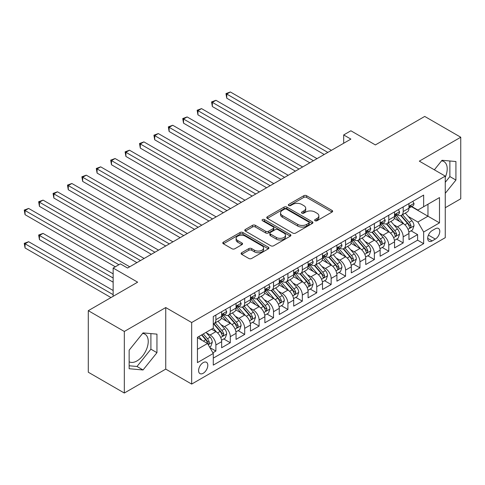 <?xml version="1.0" encoding="UTF-8"?>
<svg xmlns="http://www.w3.org/2000/svg" width="485" height="485" viewBox="0 0 485 485"><rect width="100%" height="100%" fill="white"/><g stroke="black" fill="none" stroke-linecap="round" stroke-linejoin="round"><path stroke-width="0.73" d="M315.05 220.73A1.4 0.806 0 0 0 317.032 220.73L332.055 212.054A2.001 1.152 0 0 0 332.643 211.236A2.001 1.152 0 0 0 332.055 210.423L306.599 195.722A2.001 1.152 0 0 0 303.774 195.722L288.745 204.397A1.4 0.806 0 0 0 288.332 204.967A1.4 0.806 0 0 0 288.745 205.543A1.4 0.806 0 0 0 290.727 205.543L292.667 204.421A6.402 3.698 0 0 1 301.719 204.421L303.84 205.646A6.402 3.698 0 0 1 305.72 208.259A6.402 3.698 0 0 1 303.84 210.872L301.9 211.993A1.4 0.806 0 0 0 301.488 212.563A1.4 0.806 0 0 0 301.9 213.133A1.4 0.806 0 0 0 303.877 213.133L305.823 212.012A6.402 3.698 0 0 1 314.874 212.012L316.996 213.236A6.402 3.698 0 0 1 318.869 215.849A6.402 3.698 0 0 1 316.996 218.462L315.05 219.584A1.4 0.806 0 0 0 314.638 220.16A1.4 0.806 0 0 0 315.05 220.73L315.05 219.584M129.143 361.755A15.896 9.179 120 0 0 136.994 360.913A15.896 9.179 120 0 0 147.379 346.908A15.896 9.179 120 0 0 144.942 334.171A15.896 9.179 120 0 0 142.596 333.456M203.203 373.268A6.523 3.765 120 0 0 207.459 367.521A6.523 3.765 120 0 0 206.464 362.295A6.523 3.765 120 0 0 203.203 362.622A6.523 3.765 120 0 0 198.941 368.364A6.523 3.765 120 0 0 199.941 373.589A6.523 3.765 120 0 0 203.203 373.268M441.568 160.844A15.896 9.179 -60 0 1 443.914 161.566A15.896 9.179 -60 0 1 445.26 177.261M241.688 252.715A2.001 1.152 0 0 0 241.1 253.534A2.001 1.152 0 0 0 241.688 254.352L248.829 258.475A2.001 1.152 0 0 0 251.654 258.475L268.344 248.835A2.001 1.152 0 0 0 268.933 248.023A2.001 1.152 0 0 0 268.344 247.204L242.888 232.509A2.001 1.152 0 0 0 240.057 232.509L223.373 242.142A2.001 1.152 0 0 0 222.785 242.961A2.001 1.152 0 0 0 223.373 243.773L232 248.756A2.001 1.152 0 0 0 234.825 248.756L241.966 244.634A2.001 1.152 0 0 0 242.555 243.816A2.001 1.152 0 0 0 241.966 242.997L237.692 240.53A5.353 3.092 0 0 1 236.122 238.347A5.353 3.092 0 0 1 239.426 235.492A5.353 3.092 0 0 1 245.258 236.159L262.015 245.834A5.353 3.092 0 0 1 263.579 248.023A5.353 3.092 0 0 1 260.281 250.872A5.353 3.092 0 0 1 254.449 250.205L251.654 248.593A2.001 1.152 0 0 0 248.829 248.593L241.688 252.715L241.688 254.352M445.26 207.732L460.75 198.783L460.75 137.231L424.727 116.43L375.378 144.924L350.885 130.78L343.683 134.939L350.885 139.098L127.555 268.035L120.353 263.876L113.15 268.035L113.15 296.323M124.318 331.467L124.318 393.026L165.743 369.109L165.743 307.551L124.318 331.467L88.294 310.673L137.643 282.179L113.15 268.035M165.743 307.551L191.672 322.525L445.26 176.116L445.26 237.674L191.672 384.084L191.672 322.525M460.75 137.231L419.325 161.141L445.26 176.116M292.813 233.079A2.001 1.152 0 0 0 295.638 233.079L312.328 223.446A2.001 1.152 0 0 0 312.916 222.627A2.001 1.152 0 0 0 312.328 221.809L286.871 207.113A2.001 1.152 0 0 0 284.04 207.113L267.356 216.746A2.001 1.152 0 0 0 266.768 217.565A2.001 1.152 0 0 0 267.356 218.383L292.813 233.079M263.034 221.033A1.4 0.806 0 0 1 264.452 221.227L264.452 219.566L290.333 234.51A2.001 1.152 0 0 1 290.921 235.322A2.001 1.152 0 0 1 290.333 236.14L273.649 245.774A2.001 1.152 0 0 1 270.818 245.774L245.362 231.078L245.362 229.447A2.001 1.152 0 0 0 244.773 230.26A2.001 1.152 0 0 0 245.362 231.078M245.362 229.447L252.503 225.325A2.001 1.152 0 0 1 255.334 225.325L265.659 231.284A2.001 1.152 0 0 0 268.484 231.284L273.225 228.55A2.001 1.152 0 0 0 273.807 227.732A2.001 1.152 0 0 0 273.225 226.913L262.476 220.711A1.4 0.806 0 0 1 262.064 220.135A1.4 0.806 0 0 1 262.931 219.39A1.4 0.806 0 0 1 264.452 219.566M124.318 393.026L88.294 372.225L88.294 310.673M212.891 352.783L215.88 351.055L209.902 347.606M206.501 332.916L210.12 335.002A8.148 4.704 60 0 1 215.88 344.987L221.645 341.658L221.645 347.733L230.29 342.737L223.731 338.954M220.905 324.592L224.525 326.684A8.148 4.704 60 0 1 230.29 336.669L236.049 333.341L236.049 339.409L244.695 334.42L238.141 330.637M235.316 316.275L238.935 318.366A8.148 4.704 60 0 1 244.695 328.345L250.46 325.023L250.46 331.091L259.105 326.102L252.552 322.319M249.726 307.957L253.34 310.048A8.148 4.704 60 0 1 259.105 320.027L264.871 316.699L264.871 322.774L273.516 317.784L266.956 314.001M264.131 299.639L267.75 301.731A8.148 4.704 60 0 1 273.516 311.709L279.275 308.381L279.275 314.456L287.92 309.466L281.367 305.677M278.542 291.321L282.161 293.407A8.148 4.704 60 0 1 287.92 303.392L293.686 300.063L293.686 306.138L302.331 301.149L295.777 297.36M292.952 283.004L296.565 285.089A8.148 4.704 60 0 1 302.331 295.074L308.096 291.746L308.096 297.82L316.741 292.825L310.182 289.042M307.357 274.686L310.976 276.771A8.148 4.704 60 0 1 316.741 286.756L322.501 283.428L322.501 289.503L331.146 284.507L324.592 280.724M321.767 266.368L325.387 268.454A8.148 4.704 60 0 1 331.146 278.438L336.911 275.11L336.911 281.179L345.556 276.189L338.997 272.406M336.172 258.044L339.791 260.136A8.148 4.704 60 0 1 345.556 270.121L351.316 266.792L351.316 272.861L359.961 267.872L353.407 264.089M350.582 249.726L354.202 251.818A8.148 4.704 60 0 1 359.961 261.797L365.726 258.475L365.726 264.543L374.371 259.554L367.818 255.771M364.993 241.409L368.606 243.5A8.148 4.704 60 0 1 374.371 253.479L380.137 250.151L380.137 256.225L388.782 251.236L382.222 247.447M379.397 233.091L383.017 235.183A8.148 4.704 60 0 1 388.782 245.161L394.541 241.833L394.541 247.908L403.187 242.918L403.187 236.844A8.148 4.704 -120 0 0 397.427 226.859L393.808 224.773M396.633 239.129L403.187 242.918M221.645 341.658A8.148 4.704 -120 0 0 215.88 331.673L211.557 329.182M236.049 333.341A8.148 4.704 -120 0 0 230.29 323.356L221.378 318.215M250.46 325.023A8.148 4.704 -120 0 0 244.695 315.038L235.789 309.891M264.871 316.699A8.148 4.704 -120 0 0 259.105 306.72L250.193 301.573M279.275 308.381A8.148 4.704 -120 0 0 273.516 298.402L264.604 293.255M293.686 300.063A8.148 4.704 -120 0 0 287.92 290.085L279.014 284.938M308.096 291.746A8.148 4.704 -120 0 0 302.331 281.761L293.419 276.62M322.501 283.428A8.148 4.704 -120 0 0 316.741 273.443L307.829 268.302M336.911 275.11A8.148 4.704 -120 0 0 331.146 265.125L322.234 259.984M351.316 266.792A8.148 4.704 -120 0 0 345.556 256.808L336.645 251.666M365.726 258.475A8.148 4.704 -120 0 0 359.961 248.49L351.055 243.343M380.137 250.151A8.148 4.704 -120 0 0 374.371 240.172L365.46 235.025M394.541 241.833A8.148 4.704 -120 0 0 388.782 231.854L379.87 226.707M435.318 228.774L432.147 230.605A6.317 3.65 120 0 0 428.025 236.171A6.317 3.65 120 0 0 428.989 241.233A6.317 3.65 120 0 0 432.147 240.918L435.318 239.087A6.317 3.65 120 0 0 439.446 233.521A6.317 3.65 120 0 0 438.476 228.459A6.317 3.65 120 0 0 435.318 228.774M197.437 349.309L207.525 343.489L213.285 353.468L213.285 365.114L423.647 243.664L423.647 232.018L417.888 222.039L408.218 216.456M213.285 353.468L197.437 362.622L197.437 337.33L213.285 328.181L213.285 316.535L423.647 195.085L423.647 206.731L439.495 197.577L439.495 222.87L423.647 232.018M224.452 314.662L224.525 314.704A8.148 4.704 60 0 0 228.599 315.111L234.364 311.782A8.148 4.704 -120 0 0 236.049 308.048L236.049 303.392M238.856 306.344L238.935 306.387A8.148 4.704 60 0 0 243.009 306.793L248.775 303.464A8.148 4.704 -120 0 0 250.46 299.73L250.46 295.074M253.267 298.026L253.34 298.069A8.148 4.704 60 0 0 257.42 298.469L263.179 295.147A8.148 4.704 -120 0 0 264.871 291.412L264.871 286.756M267.678 289.709L267.75 289.751A8.148 4.704 60 0 0 271.824 290.151L277.59 286.823A8.148 4.704 -120 0 0 279.275 283.094L279.275 278.438M282.082 281.385L282.161 281.433A8.148 4.704 60 0 0 286.235 281.833L292 278.505A8.148 4.704 -120 0 0 293.686 274.777L293.686 270.115M296.493 273.067L296.565 273.11A8.148 4.704 60 0 0 300.645 273.516L306.405 270.187A8.148 4.704 -120 0 0 308.096 266.459L308.096 261.797M310.897 264.749L310.976 264.792A8.148 4.704 60 0 0 315.05 265.198L320.815 261.87A8.148 4.704 -120 0 0 322.501 258.141L322.501 253.479M325.308 256.432L325.387 256.474A8.148 4.704 60 0 0 329.461 256.88L335.22 253.552A8.148 4.704 -120 0 0 336.911 249.817L336.911 245.161M339.718 248.114L339.791 248.156A8.148 4.704 60 0 0 343.865 248.562L349.63 245.234A8.148 4.704 -120 0 0 351.316 241.5L351.316 236.844M354.123 239.796L354.202 239.839A8.148 4.704 60 0 0 358.276 240.239L364.041 236.916A8.148 4.704 -120 0 0 365.726 233.182L365.726 228.526M368.533 231.478L368.606 231.521A8.148 4.704 60 0 0 372.686 231.921L378.445 228.593A8.148 4.704 -120 0 0 380.137 224.864L380.137 220.208M382.944 223.155L383.017 223.203A8.148 4.704 60 0 0 387.091 223.603L392.856 220.275A8.148 4.704 -120 0 0 394.541 216.546L394.541 211.884M213.285 358.13L417.597 240.172L417.597 234.601L408.952 239.59L408.952 233.515A8.148 4.704 -120 0 0 403.187 223.536L394.281 218.389M397.348 214.837L397.427 214.879A8.148 4.704 -120 0 0 401.501 215.285A8.148 4.704 -120 0 0 403.187 211.557L403.187 206.895M401.501 215.285L407.267 211.957A8.148 4.704 -120 0 0 408.952 208.229L408.952 203.567M215.88 315.038L215.88 319.694A8.148 4.704 60 0 1 214.194 323.428A8.148 4.704 60 0 1 213.285 323.756M214.194 323.428L219.954 320.1A8.148 4.704 -120 0 0 221.645 316.372L221.645 311.709M230.29 306.72L230.29 311.376A8.148 4.704 60 0 1 228.599 315.111M244.695 298.402L244.695 303.058A8.148 4.704 60 0 1 243.009 306.793M259.105 290.085L259.105 294.741A8.148 4.704 60 0 1 257.42 298.469M273.516 281.761L273.516 286.423A8.148 4.704 60 0 1 271.824 290.151M287.92 273.443L287.92 278.105A8.148 4.704 60 0 1 286.235 281.833M302.331 265.125L302.331 269.787A8.148 4.704 60 0 1 300.645 273.516M316.741 256.808L316.741 261.463A8.148 4.704 60 0 1 315.05 265.198M331.146 248.49L331.146 253.146A8.148 4.704 60 0 1 329.461 256.88M345.556 240.172L345.556 244.828A8.148 4.704 60 0 1 343.865 248.562M359.961 231.854L359.961 236.51A8.148 4.704 60 0 1 358.276 240.239M374.371 223.53L374.371 228.192A8.148 4.704 60 0 1 372.686 231.921M388.782 215.213L388.782 219.875A8.148 4.704 60 0 1 387.091 223.603M388.782 245.161L388.782 251.236M374.371 253.479L374.371 259.554M359.961 261.797L359.961 267.872M345.556 270.121L345.556 276.189M331.146 278.438L331.146 284.507M316.741 286.756L316.741 292.825M302.331 295.074L302.331 301.149M287.92 303.392L287.92 309.466M273.516 311.709L273.516 317.784M259.105 320.027L259.105 326.102M244.695 328.345L244.695 334.42M230.29 336.669L230.29 342.737M215.88 344.987L215.88 351.055M207.525 343.489L197.437 337.663M417.888 222.039L427.97 216.213L427.97 204.233L439.495 197.577M411.468 206.689L439.495 222.87M411.759 206.519L417.888 210.06L423.647 206.731M165.743 369.109L191.672 384.084M343.683 134.939L343.683 143.257M411.044 230.811L417.597 234.601M417.597 240.172L423.647 243.664M445.26 193.327L455.924 180.062L455.924 161.523L442.017 160.28L434.354 169.817M129.143 368.727L143.045 369.97L156.952 352.674L156.952 334.135L143.045 332.892L129.143 350.188L129.143 368.727M445.26 182.305L449.874 176.57L449.874 160.984M449.874 176.57L455.924 180.062M129.143 365.775L136.994 366.478L150.902 349.182L150.902 333.595M150.902 349.182L156.952 352.674M136.994 366.478L143.045 369.97M315.608 220.924L316.996 220.129A6.402 3.698 0 0 0 318.869 217.516L318.869 215.849M305.72 208.259L305.72 209.92A6.402 3.698 0 0 1 303.84 212.533L302.458 213.333M332.055 210.423L332.055 212.054L306.599 197.389A2.001 1.152 0 0 0 303.774 197.389L289.302 205.737M312.304 223.458L286.871 208.774A2.001 1.152 0 0 0 284.04 208.774L267.38 218.395M308.793 223.197A1.4 0.806 0 0 0 309.2 222.627A1.4 0.806 0 0 0 308.793 222.057L286.447 209.156A1.4 0.806 0 0 0 284.465 209.156L282.415 210.338A6.402 3.698 0 0 0 280.542 212.951A6.402 3.698 0 0 0 282.415 215.564L297.693 224.385A6.402 3.698 0 0 0 306.744 224.385L308.793 223.197L308.793 224.864A1.4 0.806 0 0 0 309.2 224.288L309.2 222.627M280.542 212.951L280.542 214.612A6.402 3.698 0 0 0 282.415 217.225L282.415 215.564M308.793 224.864L306.744 226.046A6.402 3.698 0 0 1 297.693 226.046L282.415 217.225M245.386 231.096L252.503 226.986L252.503 225.325M273.807 227.732L273.807 229.393A2.001 1.152 0 0 1 273.225 230.211L268.484 232.945A2.001 1.152 0 0 1 265.659 232.945L255.334 226.986A2.001 1.152 0 0 0 252.503 226.986M264.452 221.227L290.309 236.159M276.371 237.468A5.353 3.092 0 0 0 282.203 238.135A5.353 3.092 0 0 0 285.501 235.286A5.353 3.092 0 0 0 283.937 233.097L278.032 229.69A2.001 1.152 0 0 0 275.201 229.69L270.466 232.424A2.001 1.152 0 0 0 269.878 233.243A2.001 1.152 0 0 0 270.466 234.061L276.371 237.468L276.371 239.129A5.353 3.092 0 0 0 282.203 239.802A5.353 3.092 0 0 0 285.501 236.947L285.501 235.286M269.878 233.243L269.878 234.904A2.001 1.152 0 0 0 270.466 235.722L270.466 234.061M276.371 239.129L270.466 235.722M263.579 248.023L263.579 249.684A5.353 3.092 0 0 1 260.281 252.539A5.353 3.092 0 0 1 254.449 251.867L251.654 250.254A2.001 1.152 0 0 0 248.829 250.254L241.712 254.364M236.122 238.347L236.122 240.008A5.353 3.092 0 0 0 237.692 242.191L237.692 240.53M241.942 244.646L237.692 242.191M268.32 248.853L242.888 234.17A2.001 1.152 0 0 0 240.057 234.17L223.397 243.791M408.831 232.091L412.553 229.938L413.996 225.78A5.402 3.116 -120 0 0 411.892 220.711L405.308 213.085M403.987 224.058L396.463 215.352M399.707 221.524L395.342 216.468A12.937 7.469 -120 0 0 394.942 216.019M226.762 131.49L295.413 171.126L197.941 114.854L197.941 110.689L201.542 108.61L302.616 166.967M400.768 215.576L407.424 223.288A5.402 3.116 60 0 1 409.352 227.01L409.74 227.647L410.474 227.544L411.08 226.01A5.402 3.116 -120 0 0 409.152 222.288L402.568 214.667M401.156 215.455L408.315 223.737A2.752 1.588 60 0 1 409.007 224.81L411.08 226.01M412.771 201.366L413.996 203.488A5.402 3.116 60 0 1 412.874 205.876L410.14 207.453A5.402 3.116 -120 0 0 411.08 206.21L410.965 205.731M327.836 152.411L226.762 94.054L230.363 91.974L331.437 150.332M409.134 207.707L409.152 207.707A5.402 3.116 -120 0 0 410.14 207.453M410.383 205.81L411.08 206.21C410.74 205.397 410.164 205.731 409.352 207.21A5.402 3.116 60 0 1 408.952 207.98M324.229 154.491L226.762 98.212L226.762 94.054L225.968 93.599L230.363 91.974M226.762 98.212L225.968 93.599M394.42 240.408L398.149 238.256L399.585 234.097A5.402 3.116 -120 0 0 397.482 229.029L390.898 221.409M389.582 232.382L382.059 223.67M385.302 229.841L380.931 224.785A12.937 7.469 -120 0 0 380.531 224.337M212.351 139.807L281.003 179.444L183.536 123.172L183.536 119.013L187.137 116.933L288.211 175.285M386.357 223.9L393.02 231.606A5.402 3.116 60 0 1 394.942 235.328L395.336 235.965L396.063 235.862L396.669 234.328A5.402 3.116 -120 0 0 394.748 230.611L388.164 222.985M386.751 223.773L393.905 232.054A2.752 1.588 60 0 1 394.596 233.133L396.669 234.328M380.016 248.726L383.738 246.574L385.175 242.415A5.402 3.116 -120 0 0 383.077 237.347L376.493 229.726M375.172 240.699L367.648 231.988M370.892 238.159L366.527 233.103A12.937 7.469 -120 0 0 366.12 232.654M197.941 148.125L266.598 187.762L169.126 131.49L169.126 127.331L172.727 125.251L273.801 183.603M371.953 232.218L378.609 239.923A5.402 3.116 60 0 1 380.531 243.646L380.925 244.282L381.659 244.185L382.265 242.645A5.402 3.116 -120 0 0 380.337 238.929L373.753 231.303M372.341 232.091L379.494 240.372A2.752 1.588 60 0 1 380.191 241.451L382.265 242.645M365.605 257.044L369.327 254.898L370.77 250.733A5.402 3.116 -120 0 0 368.667 245.665L362.083 238.044M360.767 249.017L353.238 240.305M356.481 246.477L352.116 241.421A12.937 7.469 -120 0 0 351.716 240.972M183.536 156.443L252.188 196.079L154.715 139.807L154.715 135.648L158.322 133.569L259.396 191.921M357.542 240.536L364.199 248.241A5.402 3.116 60 0 1 366.126 251.964L366.521 252.606L367.248 252.503L367.854 250.963A5.402 3.116 -120 0 0 365.926 247.247L359.349 239.626M357.936 240.408L365.09 248.69A2.752 1.588 60 0 1 365.781 249.769L367.854 250.963M351.201 265.362L354.923 263.216L356.36 259.051A5.402 3.116 -120 0 0 354.256 253.982L347.672 246.362M346.357 257.335L338.833 248.623M342.077 254.801L337.705 249.745A12.937 7.469 -120 0 0 337.305 249.29M169.126 164.761L237.783 204.403L140.31 148.125L140.31 143.966L143.912 141.887L244.986 200.238M343.131 248.853L349.794 256.565A5.402 3.116 60 0 1 351.716 260.281L352.11 260.924L352.837 260.821L353.444 259.281A5.402 3.116 -120 0 0 351.522 255.565L344.938 247.944M343.525 248.726L350.679 257.014A2.752 1.588 60 0 1 351.37 258.087L353.444 259.281M398.361 209.684L399.585 211.806A5.402 3.116 60 0 1 398.47 214.194L395.73 215.776A5.402 3.116 -120 0 0 396.669 214.528L396.56 214.049M313.425 160.729L212.351 102.371L215.952 100.292L317.026 158.65M394.723 216.025L394.748 216.025A5.402 3.116 -120 0 0 395.73 215.776M395.972 214.127L396.669 214.528C396.33 213.715 395.754 214.049 394.942 215.528A5.402 3.116 60 0 1 394.541 216.298M309.824 162.808L212.351 106.53L212.351 102.371L211.557 101.917L215.952 100.292M212.351 106.53L211.557 101.917M383.956 218.001L385.175 220.123A5.402 3.116 60 0 1 384.059 222.512L381.325 224.094A5.402 3.116 -120 0 0 382.265 222.845L382.15 222.366M299.015 169.047L197.152 110.234L201.542 108.61M380.313 224.343L380.337 224.343A5.402 3.116 -120 0 0 381.325 224.094M381.568 222.445L382.265 222.845C381.925 222.033 381.349 222.366 380.531 223.846A5.402 3.116 60 0 1 380.137 224.616M197.941 114.854L197.152 110.234M369.546 226.319L370.77 228.441A5.402 3.116 60 0 1 369.649 230.83L366.915 232.412A5.402 3.116 -120 0 0 367.854 231.169L367.739 230.69M284.61 177.364L182.742 118.552L187.137 116.933M365.908 232.667L365.926 232.661A5.402 3.116 -120 0 0 366.915 232.412M367.157 230.763L367.854 231.169C367.515 230.351 366.939 230.684 366.126 232.163A5.402 3.116 60 0 1 365.726 232.933M183.536 123.172L182.742 118.552M355.135 234.637L356.36 236.759A5.402 3.116 60 0 1 355.244 239.147L352.504 240.73A5.402 3.116 -120 0 0 353.444 239.487L353.335 239.008M270.2 185.682L168.331 126.87L172.727 125.251M351.498 240.984L351.522 240.984A5.402 3.116 -120 0 0 352.504 240.73M352.747 239.081L353.444 239.487C353.104 238.675 352.528 239.002 351.716 240.481A5.402 3.116 60 0 1 351.316 241.251M169.126 131.49L168.331 126.87M336.79 273.679L340.512 271.533L341.955 267.374A5.402 3.116 -120 0 0 339.852 262.3L333.268 254.68M331.946 265.653L324.423 256.941M327.666 263.119L323.301 258.062A12.937 7.469 -120 0 0 322.901 257.608M154.715 173.084L223.373 212.721L125.9 156.443L125.9 152.284L129.501 150.204L230.575 208.562M328.727 257.171L335.384 264.883A5.402 3.116 60 0 1 337.311 268.599L337.699 269.242L338.433 269.139L339.039 267.605A5.402 3.116 -120 0 0 337.111 263.882L330.527 256.262M329.115 257.044L336.269 265.331A2.752 1.588 60 0 1 336.966 266.404L339.039 267.605M340.731 242.955L341.955 245.077A5.402 3.116 60 0 1 340.834 247.465L338.1 249.047A5.402 3.116 -120 0 0 339.039 247.805L338.924 247.326M255.789 194L153.927 135.188L158.322 133.569M337.093 249.302L337.111 249.302A5.402 3.116 -120 0 0 338.1 249.047M338.342 247.398L339.039 247.805C338.7 246.992 338.124 247.326 337.311 248.805A5.402 3.116 60 0 1 336.911 249.569M154.715 139.807L153.927 135.188M322.379 281.997L326.102 279.851L327.545 275.692A5.402 3.116 -120 0 0 325.441 270.618L318.857 262.997M317.542 273.97L310.018 265.259M313.255 271.436L308.89 266.38A12.937 7.469 -120 0 0 308.49 265.932M140.31 181.402L208.962 221.039L111.489 164.761L111.489 160.602L115.097 158.522L216.171 216.88M314.316 265.489L320.973 273.2A5.402 3.116 60 0 1 322.901 276.917L323.295 277.559L324.022 277.456L324.629 275.923A5.402 3.116 -120 0 0 322.707 272.2L316.123 264.58M314.71 265.362L321.864 273.649A2.752 1.588 60 0 1 322.555 274.722L324.629 275.923M326.32 251.278L327.545 253.394A5.402 3.116 60 0 1 326.429 255.783L323.689 257.365A5.402 3.116 -120 0 0 324.629 256.122L324.513 255.643M241.385 202.324L139.516 143.511L143.912 141.887M322.683 257.62L322.707 257.62A5.402 3.116 -120 0 0 323.689 257.365M323.932 255.722L324.629 256.122C324.289 255.31 323.713 255.643 322.901 257.123A5.402 3.116 60 0 1 322.501 257.887M140.31 148.125L139.516 143.511M307.975 290.321L311.697 288.169L313.134 284.01A5.402 3.116 -120 0 0 311.03 278.942L304.453 271.315M303.131 282.288L295.608 273.576M298.851 279.754L294.48 274.698A12.937 7.469 -120 0 0 294.08 274.249M125.9 189.72L194.558 229.356L97.085 173.078L97.085 168.919L100.686 166.84L201.76 225.198M299.906 273.807L306.568 281.518A5.402 3.116 60 0 1 308.49 285.241L308.884 285.877L309.612 285.774L310.218 284.24A5.402 3.116 -120 0 0 308.296 280.518L301.712 272.897M300.3 273.685L307.454 281.967A2.752 1.588 60 0 1 308.151 283.04L310.218 284.24M311.91 259.596L313.134 261.718A5.402 3.116 60 0 1 312.019 264.107L309.278 265.683A5.402 3.116 -120 0 0 310.218 264.44L310.109 263.961M226.974 210.642L125.106 151.829L129.501 150.204M308.272 265.938L308.296 265.938A5.402 3.116 -120 0 0 309.278 265.683M309.521 264.04L310.218 264.44C309.879 263.628 309.303 263.961 308.49 265.44A5.402 3.116 60 0 1 308.096 266.21M125.9 156.443L125.106 151.829M293.564 298.639L297.287 296.487L298.73 292.328A5.402 3.116 -120 0 0 296.626 287.259L290.042 279.639M288.72 290.612L281.197 281.9M284.44 288.072L280.075 283.016A12.937 7.469 -120 0 0 279.675 282.567M111.489 198.038L180.147 237.674L82.674 181.402L82.674 177.243L86.275 175.164L187.349 233.515M285.501 282.125L292.158 289.836A5.402 3.116 60 0 1 294.086 293.558L294.474 294.195L295.207 294.092L295.814 292.558A5.402 3.116 -120 0 0 293.886 288.836L287.302 281.215M285.889 282.003L293.049 290.285A2.752 1.588 60 0 1 293.74 291.364L295.814 292.558M297.505 267.914L298.73 270.036A5.402 3.116 60 0 1 297.608 272.424L294.874 274.001A5.402 3.116 -120 0 0 295.814 272.758L295.698 272.279M212.569 218.959L110.701 160.147L115.097 158.522M293.868 274.255L293.886 274.255A5.402 3.116 -120 0 0 294.874 274.001M295.116 272.358L295.814 272.758C295.474 271.946 294.898 272.279 294.086 273.758A5.402 3.116 60 0 1 293.686 274.528M111.489 164.761L110.701 160.147M279.154 306.956L282.882 304.804L284.319 300.645A5.402 3.116 -120 0 0 282.215 295.577L275.632 287.957M274.316 298.93L266.792 290.218M270.036 296.39L265.665 291.333A12.937 7.469 -120 0 0 265.265 290.885M97.085 206.355L165.737 245.992L68.27 189.72L68.27 185.561L71.871 183.482L172.945 241.833M271.091 290.448L277.747 298.154A5.402 3.116 60 0 1 279.675 301.876L280.069 302.513L280.797 302.41L281.403 300.876A5.402 3.116 -120 0 0 279.481 297.159L272.897 289.533M271.485 290.321L278.639 298.602A2.752 1.588 60 0 1 279.33 299.681L281.403 300.876M283.094 276.232L284.319 278.354A5.402 3.116 60 0 1 283.204 280.742L280.463 282.325A5.402 3.116 -120 0 0 281.403 281.076L281.288 280.597M198.159 227.277L96.291 168.465L100.686 166.84M279.457 282.573L279.481 282.573A5.402 3.116 -120 0 0 280.463 282.325M280.706 280.676L281.403 281.076C281.064 280.263 280.488 280.597 279.675 282.076A5.402 3.116 60 0 1 279.275 282.846M97.085 173.078L96.291 168.465M264.749 315.274L268.472 313.122L269.909 308.963A5.402 3.116 -120 0 0 267.811 303.895L261.227 296.274M259.905 307.248L252.382 298.536M255.625 304.707L251.26 299.651A12.937 7.469 -120 0 0 250.854 299.203M82.674 214.673L151.332 254.31L53.859 198.038L53.859 193.879L57.46 191.799L158.534 250.151M256.686 298.766L263.343 306.471A5.402 3.116 60 0 1 265.265 310.194L265.659 310.837L266.392 310.733L266.999 309.194A5.402 3.116 -120 0 0 265.071 305.477L258.487 297.851M257.074 298.639L264.228 306.92A2.752 1.588 60 0 1 264.925 307.999L266.999 309.194M268.69 284.549L269.909 286.671A5.402 3.116 60 0 1 268.793 289.06L266.059 290.642A5.402 3.116 -120 0 0 266.999 289.399L266.883 288.921M183.748 235.595L81.886 176.782L86.275 175.164M265.046 290.891L265.071 290.891A5.402 3.116 -120 0 0 266.059 290.642M266.301 288.993L266.999 289.399C266.659 288.581 266.083 288.914 265.265 290.394A5.402 3.116 60 0 1 264.871 291.164M82.674 181.402L81.886 176.782M250.339 323.592L254.061 321.446L255.504 317.281A5.402 3.116 -120 0 0 253.4 312.213L246.816 304.592M245.501 315.565L237.971 306.853M241.215 313.031L236.85 307.975A12.937 7.469 -120 0 0 236.45 307.52M68.27 222.991L136.922 262.634L39.449 206.355L39.449 202.196L43.056 200.117L144.13 258.469M242.276 307.084L248.932 314.795A5.402 3.116 60 0 1 250.86 318.512L251.254 319.154L251.982 319.051L252.588 317.511A5.402 3.116 -120 0 0 250.66 313.795L244.082 306.174M242.664 306.956L249.823 315.238A2.752 1.588 60 0 1 250.515 316.317L252.588 317.511M254.279 292.867L255.504 294.989A5.402 3.116 60 0 1 254.382 297.378L251.648 298.96A5.402 3.116 -120 0 0 252.588 297.717L252.473 297.238M169.344 243.913L67.476 185.1L71.871 183.482M250.642 299.215L250.66 299.215A5.402 3.116 -120 0 0 251.648 298.96M251.891 297.311L252.588 297.717C252.248 296.905 251.673 297.232 250.86 298.712A5.402 3.116 60 0 1 250.46 299.481M68.27 189.72L67.476 185.1M235.928 331.91L239.657 329.764L241.093 325.605A5.402 3.116 -120 0 0 238.99 320.53L232.406 312.91M231.09 323.883L223.567 315.171M226.81 321.349L222.439 316.293A12.937 7.469 -120 0 0 222.039 315.838M53.859 231.315L115.309 266.792L25.044 214.673L25.044 210.514L28.645 208.435L129.719 266.792M227.865 315.402L234.528 323.113A5.402 3.116 60 0 1 236.45 326.829L236.844 327.472L237.571 327.369L238.177 325.835A5.402 3.116 -120 0 0 236.256 322.113L229.672 314.492M228.259 315.274L235.413 323.562A2.752 1.588 60 0 1 236.104 324.635L238.177 325.835M239.869 301.185L241.093 303.307A5.402 3.116 60 0 1 239.978 305.695L237.238 307.278A5.402 3.116 -120 0 0 238.177 306.035L238.068 305.556M154.933 252.23L53.065 193.418L57.46 191.799M236.231 307.532L236.256 307.532A5.402 3.116 -120 0 0 237.238 307.278M237.48 305.629L238.177 306.035C237.838 305.223 237.262 305.556 236.45 307.029A5.402 3.116 60 0 1 236.049 307.799M53.859 198.038L53.065 193.418M221.524 340.228L225.246 338.081L226.689 333.922A5.402 3.116 -120 0 0 224.585 328.848L218.001 321.228M216.68 332.201L213.236 328.212M212.4 329.667L211.842 329.018M113.15 273.861L43.056 233.394L39.449 235.474L39.449 239.632L113.15 282.179M213.461 323.719L220.117 331.431A5.402 3.116 60 0 1 222.045 335.147L222.433 335.79L223.167 335.687L223.773 334.153A5.402 3.116 -120 0 0 221.845 330.43L215.261 322.81M213.849 323.592L221.002 331.879A2.752 1.588 60 0 1 221.7 332.952L223.773 334.153M39.449 239.632L38.661 235.013L113.15 278.02M38.661 235.013L43.056 233.394M209.611 347.108L210.836 346.399L212.278 342.24A5.402 3.116 -120 0 0 210.175 337.172L206.028 332.37M202.16 340.391L198.826 336.529M197.989 337.984L197.437 337.342M113.15 290.497L28.645 241.712L25.044 243.791L25.044 247.95L110.986 297.572M201.566 334.947L205.707 339.749A5.402 3.116 60 0 1 207.635 343.465L208.029 344.108L208.756 344.004L209.362 342.471A5.402 3.116 -120 0 0 207.441 338.748L203.294 333.953M201.899 334.759L206.598 340.197A2.752 1.588 60 0 1 207.289 341.27L209.362 342.471M25.044 247.95L24.25 243.331L113.15 294.656M24.25 243.331L28.645 241.712M225.464 309.503L226.689 311.625A5.402 3.116 60 0 1 225.567 314.013L222.833 315.596A5.402 3.116 -120 0 0 223.773 314.353L223.658 313.874M140.523 260.548L38.661 201.736L43.056 200.117M221.827 315.85L221.845 315.85A5.402 3.116 -120 0 0 222.833 315.596M223.076 313.953L223.773 314.353C223.433 313.54 222.857 313.874 222.045 315.353A5.402 3.116 60 0 1 221.645 316.117M39.449 206.355L38.661 201.736M118.91 264.713L24.25 210.06L28.645 208.435M25.044 214.673L24.25 210.06M210.12 335.002L215.88 331.673M224.525 326.684L230.29 323.356M238.935 318.366L244.695 315.038M253.34 310.048L259.105 306.72M267.75 301.731L273.516 298.402M282.161 293.407L287.92 290.085M296.565 285.089L302.331 281.761M310.976 276.771L316.741 273.443M325.387 268.454L331.146 265.125M339.791 260.136L345.556 256.808M354.202 251.818L359.961 248.49M368.606 243.5L374.371 240.172M383.017 235.183L388.782 231.854M397.427 226.859L403.187 223.536M403.187 211.557L408.952 208.229M215.88 319.694L221.645 316.372M230.29 311.376L236.049 308.048M244.695 303.058L250.46 299.73M259.105 294.741L264.871 291.412M273.516 286.423L279.275 283.094M287.92 278.105L293.686 274.777M302.331 269.787L308.096 266.459M316.741 261.463L322.501 258.141M331.146 253.146L336.911 249.817M345.556 244.828L351.316 241.5M359.961 236.51L365.726 233.182M374.371 228.192L380.137 224.864M388.782 219.875L394.541 216.546M403.187 236.844L408.952 233.515M428.413 235.098L435.318 239.087M427.685 238.341L432.147 240.918M316.996 220.129L316.996 218.462M301.9 213.133L301.9 211.993M303.84 212.533L303.84 210.872M288.745 205.543L288.745 204.397M303.774 197.389L303.774 195.722M306.599 197.389L306.599 195.722M267.356 218.383L267.356 216.746M284.04 208.774L284.04 207.113M286.871 208.774L286.871 207.113M312.328 223.446L312.328 221.809M297.693 226.046L297.693 224.385M306.744 226.046L306.744 224.385M255.334 226.986L255.334 225.325M265.659 232.945L265.659 231.284M268.484 232.945L268.484 231.284M273.225 230.211L273.225 228.55M290.333 236.14L290.333 234.51M248.829 250.254L248.829 248.593M251.654 250.254L251.654 248.593M254.449 251.867L254.449 250.205M241.966 244.634L241.966 242.997M223.373 243.773L223.373 242.142M240.057 234.17L240.057 232.509M242.888 234.17L242.888 232.509M268.344 248.835L268.344 247.204M408.006 229.32L413.96 225.883M409.152 222.288L411.892 220.711M404.848 224.773L407.424 223.288M413.96 203.421L408.952 206.313M393.602 237.638L399.549 234.2M394.748 230.611L397.482 229.029M390.443 233.091L393.02 231.606M379.191 245.956L385.145 242.518M380.337 238.929L383.077 237.347M376.033 241.415L378.609 239.923M364.781 254.273L370.734 250.842M365.926 247.247L368.667 245.665M361.622 249.733L364.199 248.241M350.376 262.591L356.323 259.16M351.522 255.565L354.256 253.982M347.218 258.05L349.794 256.565M399.549 211.739L394.541 214.631M385.145 220.063L380.137 222.948M370.734 228.38L365.726 231.272M356.323 236.698L351.316 239.59M335.966 270.915L341.919 267.477M337.111 263.882L339.852 262.3M332.807 266.368L335.384 264.883M341.919 245.016L336.911 247.908M321.555 279.233L327.508 275.795M322.707 272.2L325.441 270.618M318.403 274.686L320.973 273.2M327.508 253.334L322.501 256.225M307.15 287.55L313.098 284.113M308.296 280.518L311.03 278.942M303.992 283.004L306.568 281.518M313.098 261.651L308.096 264.543M292.74 295.868L298.693 292.431M293.886 288.836L296.626 287.259M289.581 291.321L292.158 289.836M298.693 269.969L293.686 272.861M278.335 304.186L284.283 300.748M279.481 297.159L282.215 295.577M275.177 299.639L277.747 298.154M284.283 278.293L279.275 281.179M263.925 312.504L269.878 309.072M265.071 305.477L267.811 303.895M260.766 307.963L263.343 306.471M269.878 286.611L264.871 289.503M249.514 320.821L255.468 317.39M250.66 313.795L253.4 312.213M246.356 316.281L248.932 314.795M255.468 294.928L250.46 297.82M235.11 329.145L241.057 325.708M236.256 322.113L238.99 320.53M231.951 324.598L234.528 323.113M241.057 303.246L236.049 306.138M220.699 337.463L226.653 334.026M221.845 330.43L224.585 328.848M217.541 332.916L220.117 331.431M208.21 344.671L212.242 342.343M207.441 338.748L210.175 337.172M203.379 341.094L205.707 339.749M226.653 311.564L221.645 314.456"/></g></svg>
